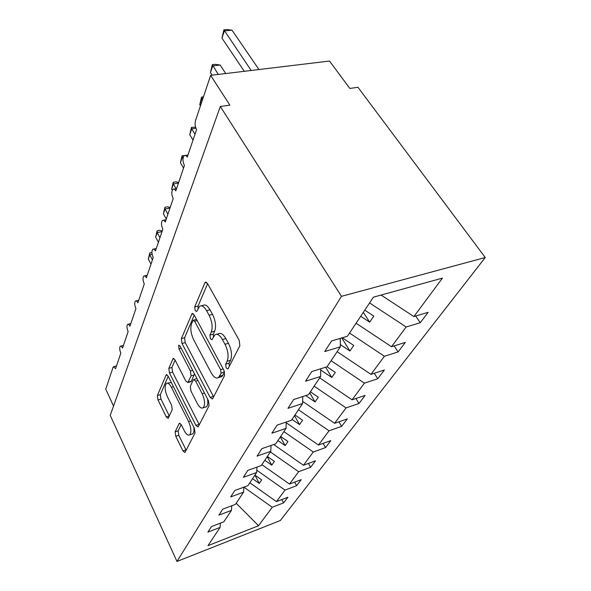 <?xml version="1.0" encoding="UTF-8"?>
<svg xmlns="http://www.w3.org/2000/svg" width="591" height="591" viewBox="0 0 591 591"><rect width="100%" height="100%" fill="white"/><g stroke="black" fill="none" stroke-linecap="round" stroke-linejoin="round"><path stroke-width="0.89" d="M226.146 367.868L227.845 368.976L228.104 368.658L239.857 345.794L239.178 340.283L207.537 283.554L205.321 282.232L204.855 282.867L194.698 306.958L195.178 310.57L196.67 311.523L199.603 306.264C201.79 305 204.117 306.47 206.599 310.674L209.103 315.254C212.176 321.667 212.9 327.281 211.282 332.105L209.916 335.067L210.389 338.709L211.977 339.736L214.917 334.772C217.244 333.442 219.734 335.023 222.393 339.515L224.994 344.265C228.163 350.884 228.88 356.558 227.143 361.3L225.681 364.182L226.146 367.868M175.143 431.814L175.778 436.284L182.922 450.874L184.917 452.521L195.023 433.026L194.38 428.342L168.132 376.142L166.27 374.709L157.354 395.556L157.996 399.967L166.278 416.884L168.132 418.398L172.217 409.674L171.575 405.145L167.342 396.613C164.778 390.459 164.461 386.063 166.403 383.419C167.91 382.599 169.58 383.899 171.42 387.312L188.603 421.59C191.24 427.825 191.58 432.25 189.622 434.858C187.968 435.7 186.158 434.267 184.185 430.551L181.326 424.803L179.354 423.23L175.143 431.814L178.179 430.846L178.807 435.301L186.172 450.253M341.472 296.335L176.982 561.45L280.326 520.516L485.248 257.528L341.472 296.335L220.325 106.483L229.869 105.154L210.64 75.36L195.466 120.756C194.705 123.755 195.082 126.703 196.581 129.584L187.244 157.14C186.231 155.536 185.242 155.027 184.274 155.618C182.501 157.982 182.553 161.269 184.414 165.487L175.808 190.886C174.833 189.268 173.88 188.736 172.964 189.29C171.368 191.447 171.442 194.55 173.2 198.591L165.244 222.061C164.298 220.443 163.382 219.889 162.518 220.399C161.062 222.386 161.166 225.319 162.828 229.197L155.455 250.961C154.532 249.336 153.66 248.767 152.833 249.239C151.51 251.072 151.636 253.849 153.209 257.58L146.354 277.814C145.46 276.196 144.618 275.605 143.842 276.049C142.63 277.748 142.771 280.393 144.263 283.983L137.873 302.843C137.001 301.225 136.196 300.62 135.457 301.033C134.349 302.607 134.504 305.126 135.923 308.591L129.954 326.21C129.111 324.607 128.336 323.994 127.634 324.378C126.614 325.84 126.777 328.249 128.129 331.595L122.536 348.092C121.716 346.489 120.97 345.868 120.305 346.23C119.367 347.604 119.537 349.902 120.83 353.137L115.585 368.621L113.435 366.738L113.051 367.336L105.752 389.159L113.546 406.047M176.982 561.45L110.221 415.384L220.325 106.483M210.123 397.403L212.391 399.014L212.708 398.622L224.595 375.492L223.923 370.269L194.166 314.981L192.068 313.614L181.356 338.628L182.021 343.511L210.123 397.403L213.395 396.398L213.632 396.812M209.103 405.625L198.303 426.65L198.029 426.983L195.902 425.357L169.477 372.987L168.827 368.348L173.097 358.538L175.025 359.956L185.833 381.062L187.872 382.562L191.085 375.876L190.42 371.015L178.94 348.838L178.718 345.122L180.1 346.097L208.453 400.683L209.103 405.625M415.702 316.022L420.245 322.738L428.135 312.336L413.899 316.554L442.452 278.11L373.431 297.162L347.397 336.249L331.581 340.933L324.718 351.542L340.357 346.828L327.067 366.789L311.775 371.554L305.517 381.217L320.64 376.437L308.487 394.685L293.697 399.494L287.972 408.344L302.599 403.52L291.452 420.267L277.127 425.099L271.867 433.225L286.044 428.394L275.775 443.811L261.894 448.643L257.048 456.141L270.781 451.302L261.296 465.553L247.836 470.377L243.352 477.306L256.679 472.482L247.888 485.684L234.819 490.493L230.667 496.92L243.603 492.126L235.432 504.389L222.741 509.161L218.877 515.138L231.443 510.38L223.834 521.809L211.497 526.544L207.892 532.114L220.111 527.401L220.443 523.109M231.443 510.38L231.768 505.77M243.603 492.126L243.906 487.147L272.252 507.263L283.577 502.889L281.811 499.565M256.679 472.482L256.959 467.104M270.781 451.302L271.033 445.459M286.044 428.394L286.243 422.026M302.599 403.52L302.732 396.554M320.64 376.437L320.669 368.777M283.577 502.889L287.861 497.238L276.44 501.626L285.002 490.102L256.797 470.222M249.823 482.773L276.44 501.626M294.673 482.116L296.623 485.699L301.203 479.656L289.479 484.066L298.647 471.721L270.36 451.938M261.887 464.666L289.479 484.066M308.413 463.433L310.57 467.304L315.483 460.832L303.456 465.257L313.296 452.004L283.894 431.615M273.729 444.521L303.456 465.257M323.129 443.376L325.538 447.579L330.812 440.62L318.46 445.053L329.047 430.795L298.448 409.762M286.221 422.757L318.46 445.053M338.939 421.797L341.628 426.362L347.316 418.879L334.617 423.304L346.045 407.908L314.146 386.189M302.644 401.392L334.617 423.304M355.945 398.504L358.981 403.498L365.12 395.409L352.059 399.812L364.433 383.153L331.115 360.702M319.694 377.848L352.059 399.812M374.295 373.283L377.738 378.765L384.394 370.003L370.956 374.369L384.401 356.27L349.532 333.043M337.136 351.667L370.956 374.369M394.153 345.89L398.09 351.94L405.323 342.411L391.501 346.718L406.15 326.986L420.245 322.738M356.077 323.218L391.501 346.718M340.357 346.828L340.253 338.37M381.069 295.049L413.899 316.554M210.64 75.36L329.519 61.043L349.813 88.428L357.969 87.291L485.248 257.528M296.623 485.699L285.002 490.102M310.57 467.304L298.647 471.721M325.538 447.579L313.296 452.004M341.628 426.362L329.047 430.795M358.981 403.498L346.045 407.908M377.738 378.765L364.433 383.153M398.09 351.94L384.401 356.27M236.193 503.244L258.533 525.739L272.252 507.263M258.533 525.739L207.943 545.67L220.111 527.401M252.556 478.68L259.272 483.431L261.702 479.877L254.935 475.098M264.805 460.286L271.771 465.176L274.372 461.372L267.354 456.451M277.933 440.576L285.165 445.607L287.957 441.529L280.666 436.461M292.028 419.403L299.556 424.589L302.562 420.201L294.975 414.978M305.732 395.578L315.055 401.954L318.298 397.211L310.393 391.818M320.669 369.966L331.795 377.501L335.304 372.367L327.052 366.789M340.327 344.568L349.938 351.002L353.75 345.432L342.278 337.764M360.709 316.266L369.663 322.184L373.815 316.119L364.78 310.157M369.582 302.932L406.15 326.986M363.317 312.351L369.663 322.184M341.797 337.912L349.938 351.002M325.626 367.233L331.795 377.501M309.728 392.816L315.055 401.954M294.51 415.672L299.556 424.589M280.37 436.904L285.165 445.607M267.206 456.673L271.771 465.176M254.92 475.127L259.272 483.431M229.301 366.324L229.094 363.184L230.571 360.303C232.322 355.575 231.613 349.902 228.436 343.305L224.994 344.265M216.742 334.277L218.33 333.841C220.672 332.511 223.169 334.085 225.828 338.562L228.436 343.305M201.435 305.798L202.986 305.407C205.18 304.143 207.522 305.606 210.004 309.795L212.516 314.368C215.589 320.765 216.313 326.372 214.681 331.189L213.299 334.144L213.403 336.929M207.611 283.673L198.059 306.108L198.066 308.524M194.225 315.099L184.584 337.757L185.242 342.64L213.395 396.398M221.071 373.283L220.606 369.648L194.638 321.253L193.161 320.285L191.573 323.735C190.139 328.36 190.856 333.738 193.73 339.869L211.083 372.618C213.683 377.198 216.143 378.853 218.471 377.605L221.071 373.283L224.58 371.902M196.537 319.384L193.53 320.189M220.229 377.08L221.824 376.6L222.947 375.211L219.586 376.216M224.447 372.286L222.947 375.211M175.084 360.067L171.937 367.462L172.579 372.094L199.278 424.744M190.649 381.742L191.373 381.21L194.528 373.867M197.342 403.55C199.418 407.325 201.346 408.743 203.134 407.805C205.321 404.946 205.003 400.255 202.188 393.724L195.665 381.136L193.553 379.614L193.235 380.035L190.309 386.285L190.959 391.079L197.342 403.55M205.262 407.133L206.355 406.793C207.788 405.529 208.172 402.892 207.515 398.881M196.966 378.565L193.981 379.488M181.208 424.567L178.179 430.846M191.816 434.141L192.725 433.846C193.907 432.834 194.276 430.632 193.833 427.249M171.338 382.517L167.356 383.138M168.191 376.253L160.353 394.662L160.988 399.065L169.321 416.02M258.954 69.539L232.019 30.178L224.344 30.909L221.95 38.112L244.268 71.312M221.95 38.112L223.878 29.838L251.168 70.477M223.878 29.838L226.937 29.55L232.019 30.178M225.747 73.543L220.148 65.032L212.694 65.889L210.462 72.59L212.139 75.183M210.462 72.59L212.309 64.655L218.271 74.444M212.309 64.655L215.279 64.323L220.148 65.032M202.972 98.305L201.849 98.461L199.765 104.703L200.46 105.819M199.765 104.703L201.538 97.094L202.55 99.569M201.538 97.094L203.459 96.835M195.924 128.232L191.72 128.86L189.777 134.696L193.028 140.082M189.777 134.696L191.477 127.375L191.72 128.86L195 134.253M191.477 127.375L195.577 127.205M183.313 157.125L182.25 157.302L180.425 162.769L183.535 168.08M180.425 162.769L182.058 155.721L183.011 158.595M182.058 155.721L185.493 155.418M178.467 183.047L173.37 183.964L171.656 189.098L172.276 190.191M171.656 189.098L173.229 182.309L173.37 183.964L176.088 188.714M173.229 182.309L175.889 181.829L178.667 182.456M169.994 208.054L165.022 209.015L163.411 213.846L166.278 219.017M163.411 213.846L164.926 207.286L165.022 209.015L167.91 214.201M164.926 207.286L167.519 206.791L170.201 207.441M162.015 231.598L157.169 232.595L155.655 237.146L158.41 242.244M155.655 237.146L157.11 230.808L157.169 232.595L159.947 237.708M157.11 230.808L159.644 230.291L162.23 230.963M152.109 254.322L149.767 254.832L148.334 259.124L150.986 264.147M148.334 259.124L149.745 252.992L149.767 254.832L152.434 259.87M149.745 252.992L151.917 252.52M230.571 360.303L227.143 361.3M225.828 338.562L222.393 339.515M213.299 334.144L209.916 335.067M214.681 331.189L211.282 332.105M212.516 314.368L209.103 315.254M210.004 309.795L206.599 310.674M198.059 306.108L194.698 306.958M206.665 282.432L204.855 282.867M229.094 363.184L225.681 364.182M185.242 342.64L182.021 343.511M184.584 337.757L181.356 338.628M193.22 313.769L191.661 314.176M223.184 368.895L220.606 369.648M197.18 320.588L194.638 321.253M199.056 424.345L195.902 425.357M172.579 372.094L169.477 372.987M171.937 367.462L168.827 368.348M174.02 358.641L172.771 358.988M191.373 381.21L188.189 382.148M194.299 374.938L191.085 375.876M192.703 370.358L190.42 371.015M181.201 348.217L178.94 348.838M204.479 393.03L202.188 393.724M197.948 380.456L195.665 381.136M180.092 423.252L179.095 423.562M190.657 420.932L188.603 421.59M173.451 386.713L171.42 387.312M169.285 415.946L166.278 416.884M160.988 399.065L157.996 399.967M160.353 394.662L157.354 395.556M167.113 374.797L165.968 375.13M185.958 449.862L182.922 450.874M178.807 435.301L175.778 436.284M187.968 155.012L185.441 155.426M176.576 188.625L173.968 189.105M166.049 219.697L163.382 220.229M156.29 248.501L153.586 249.084M147.211 275.28L144.492 275.901M138.752 300.243L136.026 300.9M130.855 323.558L128.129 324.252M123.453 345.395L120.741 346.112M116.508 365.888L113.819 366.627M205.956 282.077L205.321 282.232M192.6 313.481L192.068 313.614M221.824 376.6L218.471 377.605M173.503 358.427L173.097 358.538M191.056 381.616L187.872 382.562M206.355 406.793L203.134 407.805M192.725 433.846L189.622 434.858M166.64 374.605L166.27 374.709"/></g></svg>
